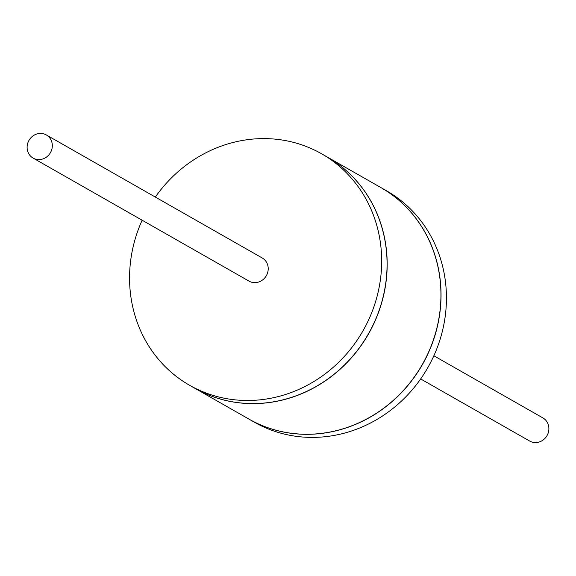<?xml version="1.0" encoding="UTF-8"?>
<svg xmlns="http://www.w3.org/2000/svg" width="576" height="576" viewBox="0 0 576 576"><rect width="100%" height="100%" fill="white"/><g stroke="black" fill="none" stroke-linecap="round" stroke-linejoin="round"><path stroke-width="0.86" d="M155.34 197.064A133.243 123.631 119.7 0 1 315.677 150.638A133.243 123.631 119.7 0 1 321.588 153.778A133.243 123.631 119.7 0 1 364.774 327.6A133.243 123.631 119.7 0 1 195.552 388.454A133.243 123.631 119.7 0 1 189.648 385.315A133.243 123.631 119.7 0 1 142.142 220.219M46.31 134.935L262.21 257.969A13.327 12.362 119.7 0 1 266.53 275.35A13.327 12.362 119.7 0 1 249.61 281.434A13.327 12.362 119.7 0 1 249.019 281.124L33.12 158.09A13.327 12.362 119.7 0 1 28.8 140.71A13.327 12.362 119.7 0 1 45.72 134.626A13.327 12.362 119.7 0 1 46.31 134.935A13.327 12.362 119.7 0 1 50.63 152.323A13.327 12.362 119.7 0 1 33.71 158.407A13.327 12.362 119.7 0 1 33.12 158.09M327.089 156.917L380.851 187.553A133.243 123.631 119.7 0 1 424.037 361.375A133.243 123.631 119.7 0 1 254.815 422.222A133.243 123.631 119.7 0 1 248.911 419.083L195.149 388.447A133.243 123.631 -60.3 0 0 201.053 391.594A133.243 123.631 -60.3 0 0 370.282 330.739A133.243 123.631 -60.3 0 0 327.089 156.917A133.243 123.631 -60.3 0 0 327.038 156.888M321.588 153.778L326.981 156.852A133.243 123.631 119.7 0 1 370.174 330.674A133.243 123.631 119.7 0 1 200.945 391.529A133.243 123.631 119.7 0 1 195.041 388.39L189.648 385.315M380.959 187.61L386.352 190.685A133.243 123.631 119.7 0 1 429.545 364.507A133.243 123.631 119.7 0 1 260.323 425.362A133.243 123.631 119.7 0 1 254.412 422.222L249.019 419.148A133.243 123.631 -60.3 0 0 254.923 422.287A133.243 123.631 -60.3 0 0 424.145 361.433A133.243 123.631 -60.3 0 0 380.959 187.61A133.243 123.631 -60.3 0 0 380.902 187.582M433.858 355.781L542.88 417.91A13.327 12.362 119.7 0 1 547.2 435.29A13.327 12.362 119.7 0 1 530.28 441.374A13.327 12.362 119.7 0 1 529.69 441.065L420.66 378.936"/></g></svg>
